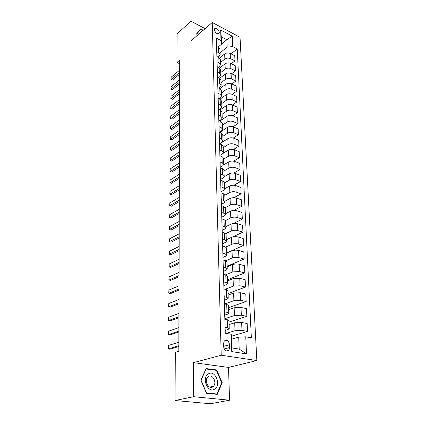 <?xml version="1.0" encoding="UTF-8"?>
<svg xmlns="http://www.w3.org/2000/svg" width="425" height="425" viewBox="0 0 425 425"><rect width="100%" height="100%" fill="white"/><g stroke="black" fill="none" stroke-linecap="round" stroke-linejoin="round"><path stroke-width="0.64" d="M214.359 29.723C215.454 33.065 217.026 34.26 219.087 33.299L219.305 32.327C218.211 28.99 216.638 27.8 214.577 28.762L214.359 29.723M256.838 360.543L240.035 37.315L212.245 22.467L221.218 355.226L256.838 360.543L228.512 367.418L193.455 362.647L193.699 396.711L229.558 400.207L228.512 367.418M229.558 400.207L210.449 403.75L175.042 400.525L193.699 396.711M175.042 400.525L175.312 352.325L178.824 351.284L179.722 60.074L176.933 62.443L179.711 63.745M229.67 347.528L229.574 344.68C228.655 340.622 226.892 339.4 224.278 341.009L223.476 343.687L223.561 346.55C224.469 350.625 226.233 351.863 228.847 350.264L229.67 347.528L224.219 349.037M245.756 336.828L246.521 353.897L231.752 351.603L231.152 334.257L231.71 335.909L232.13 347.958L239.19 349.084L238.712 337.126L245.756 336.828L251.356 337.817L237.23 48.949L230.993 53.842M221.537 44.057L226.86 39.716L221.282 36.8L221.542 44.211L221.016 40.545L216.33 38.112L225.271 333.227L231.152 334.257M221.016 40.545L220.655 29.989L232.247 36.146L232.719 46.612L237.23 48.949M205.121 28.645L190.979 21.25L177.092 33.798L176.933 62.443M190.979 21.25L191.123 40.784L212.245 22.467M193.455 362.647L221.218 355.226M221.542 44.211L217.898 47.175M216.745 51.701L218.668 52.668L220.123 54.554L219.21 56.254L218.099 57.136M217.053 61.827L218.987 62.778L220.458 64.637L219.534 66.316L218.291 67.283M217.361 72.138L219.316 73.073L220.798 74.906L219.863 76.558L218.482 77.61M217.68 82.641L219.656 83.56L221.149 85.367L220.203 86.987L218.663 88.129M218.004 93.341L219.996 94.244L221.499 96.018L220.548 97.617L218.838 98.85M218.338 104.242L220.347 105.129L221.861 106.872L220.899 108.439L219.002 109.772M218.673 115.356L220.697 116.227L222.232 117.932L221.255 119.473L219.162 120.902M219.018 126.682L221.064 127.532L222.604 129.205L221.622 130.714L219.305 132.244M219.364 138.231L221.43 139.06L222.987 140.696L221.988 142.173L219.534 143.751M219.725 150.004L221.808 150.817L223.375 152.41L222.371 153.855L219.884 155.396M220.086 162.015L222.19 162.807L223.773 164.358L222.753 165.766L220.246 167.269M220.458 174.266L222.583 175.036L224.182 176.545L223.146 177.916L220.612 179.382M220.835 186.766L222.982 187.51L224.591 188.976L223.55 190.31L220.989 191.733M221.223 199.527L223.391 200.244L225.016 201.663L223.959 202.953L221.367 204.335M221.616 212.548L223.805 213.238L225.447 214.609L224.379 215.857L221.76 217.191M222.02 225.84L224.23 226.509L225.887 227.827L224.804 229.027L222.158 230.313M222.429 239.418L224.66 240.056L226.334 241.32L225.239 242.473L222.562 243.711M222.854 253.284L225.107 253.89L226.791 255.101L225.686 256.201L222.976 257.391M223.279 267.452L225.558 268.026L227.258 269.174L226.137 270.226L223.401 271.357M223.72 281.929L226.02 282.471L227.742 283.555L226.605 284.553L223.832 285.627M224.166 296.724L226.493 297.234L228.23 298.254L227.077 299.195L224.273 300.209M224.628 311.854L226.977 312.327L228.73 313.278L227.561 314.155L224.724 315.111M225.096 327.324L227.471 327.76L229.24 328.637L228.055 329.455L225.186 330.342M231.822 339.129L238.712 337.126M226.19 333.386L235.014 330.714L241.974 330.411L247.536 331.426L231.715 336.106M229.102 324.551L234.717 322.772L241.634 322.463L247.169 323.531L247.536 331.426M224.836 318.697L234.446 315.525L241.331 315.212L246.835 316.317L229.022 322.044M228.607 309.666L234.154 307.758L240.996 307.44L246.479 308.592L246.835 316.317M224.57 303.981L233.888 300.672L240.699 300.342L246.149 301.532L228.538 307.642M228.124 295.093L233.607 293.069L240.375 292.735L245.799 293.973L246.149 301.532M225.128 289.26L233.346 286.131L240.083 285.791L245.48 287.066L228.071 293.532M227.646 280.829L233.07 278.694L239.764 278.348L245.135 279.661L245.48 287.066M225.521 274.858L232.815 271.899L239.477 271.548L244.821 272.903L227.609 279.714M227.184 266.863L232.544 264.621C234.621 263.898 236.826 263.776 239.169 264.26L244.487 265.652L244.821 272.903M225.771 260.775L232.294 257.97C234.361 257.231 236.555 257.109 238.887 257.608L244.178 259.032L227.163 266.178M226.727 253.183L232.029 250.84C234.079 250.086 236.268 249.964 238.584 250.468L243.849 251.935L244.178 259.032M225.829 247.031L231.784 244.327C233.824 243.557 236.002 243.429 238.308 243.955L243.546 245.448L226.722 252.912M226.281 239.785L231.524 237.341C233.553 236.555 235.716 236.433 238.011 236.964L243.227 238.499L243.546 245.448M225.739 233.612L231.285 230.961C233.304 230.164 235.455 230.037 237.74 230.578L242.93 232.146L232.587 236.969M225.845 226.658L231.03 224.124C233.038 223.306 235.179 223.178 237.447 223.736L242.617 225.335L242.93 232.146M225.526 220.511L230.796 217.871C232.794 217.042 234.924 216.915 237.182 217.483L242.324 219.109L233.394 223.476M225.42 213.796L230.547 211.172C232.533 210.327 234.648 210.194 236.9 210.773L242.016 212.436L242.324 219.109M225.208 207.719L230.318 205.047C232.294 204.186 234.398 204.053 236.64 204.643L241.735 206.337L233.734 210.423M225 201.19L230.068 198.475C232.034 197.604 234.133 197.471 236.364 198.071L241.432 199.792L241.735 206.337M224.804 195.229L229.845 192.472C231.8 191.59 233.888 191.452 236.109 192.068L241.156 193.816L233.877 197.694M224.586 188.827L229.606 186.033C231.551 185.141 233.628 185.002 235.833 185.624L240.858 187.404L241.156 193.816M224.395 182.984L229.388 180.152C231.322 179.244 233.389 179.106 235.583 179.732L240.582 181.544L233.893 185.252M224.172 176.72L229.149 173.836C231.072 172.917 233.128 172.778 235.317 173.416L240.29 175.254L240.582 181.544M223.996 170.977L228.937 168.066C230.849 167.137 232.895 166.993 235.073 167.647L240.024 169.506L233.824 173.076M223.64 164.916L228.703 161.877C230.605 160.932 232.64 160.793 234.807 161.452L239.737 163.338L240.024 169.506M223.603 159.2L228.491 156.219C230.387 155.263 232.411 155.12 234.568 155.789L239.477 157.702L233.692 161.149M222.78 153.553L228.262 150.147C230.148 149.18 232.167 149.037 234.313 149.712L239.195 151.651L239.477 157.702M223.221 147.65L228.055 144.596C229.93 143.618 231.938 143.475 234.074 144.16L238.94 146.12L233.511 149.467M219.645 143.894L227.837 138.64C229.702 137.652 231.694 137.509 233.824 138.199L238.664 140.186L238.94 146.12M222.843 136.313L227.63 133.195C229.489 132.196 231.476 132.053 233.591 132.754L238.414 134.762L233.293 138.019M219.746 132.425L227.412 127.351C229.261 126.347 231.237 126.198 233.346 126.905L238.143 128.94L238.414 134.762M222.472 125.194L227.21 122.012C229.048 120.992 231.019 120.843 233.118 121.561L237.899 123.617L233.049 126.793M219.81 121.173L226.998 116.275C228.825 115.249 230.786 115.095 232.873 115.823L237.633 117.9L237.899 123.617M222.11 114.272L226.801 111.031C228.623 109.995 230.573 109.841 232.65 110.58L237.389 112.673L232.783 115.786M219.842 110.133L226.594 105.405C228.4 104.359 230.345 104.205 232.411 104.948L237.129 107.063L237.389 112.673M221.754 103.557L226.398 100.257C228.204 99.2 230.132 99.046 232.193 99.795L236.89 101.936L232.496 104.986M219.847 99.301L226.196 94.733C227.986 93.67 229.909 93.511 231.96 94.27L236.635 96.427L236.89 101.936M221.404 93.032L226.004 89.68C227.789 88.607 229.702 88.453 231.747 89.213L236.401 91.391L232.204 94.382M219.826 88.671L225.803 84.256C227.577 83.172 229.479 83.018 231.513 83.783L236.151 85.983L236.401 91.391M221.058 82.7L225.617 79.294C227.38 78.205 229.277 78.046 231.306 78.822L235.923 81.037L231.907 83.969M219.773 78.237L225.415 73.966C227.173 72.866 229.064 72.712 231.078 73.493L235.678 75.724L235.923 81.037M220.718 72.553L225.234 69.094C226.987 67.989 228.863 67.83 230.871 68.616L235.45 70.869L231.604 73.748M219.683 68.016L225.038 63.862C226.78 62.746 228.65 62.587 230.653 63.383L235.211 65.652L235.45 70.869M220.389 62.581L224.862 59.075C226.594 57.954 228.453 57.795 230.446 58.597L234.988 60.876L231.301 63.708M219.56 57.986L224.671 53.938C226.392 52.806 228.246 52.647 230.228 53.454L234.749 55.755L234.988 60.876M220.065 52.785L227.152 47.101L226.86 39.716L232.247 36.146M224.852 319.233L227.21 319.69L228.969 320.604L229.24 328.637M224.384 303.944L226.722 304.438L228.464 305.421L228.73 313.278M223.933 288.989L226.243 289.515L227.97 290.572L228.23 298.254M223.492 274.359L225.776 274.922L227.487 276.038L227.742 283.555M223.056 260.047L225.319 260.642L227.014 261.816L227.258 269.174M222.631 246.038L224.873 246.659L226.552 247.897L226.791 255.101M222.217 232.321L224.437 232.974L226.1 234.265L226.334 241.32M221.808 218.896L224.007 219.576L225.654 220.92L225.887 227.827M221.409 205.742L223.587 206.449L225.223 207.846L225.447 214.609M221.021 192.86L223.173 193.593L224.793 195.032L225.016 201.663M220.639 180.237L222.774 180.992L224.379 182.479L224.591 188.976M220.262 167.864L222.376 168.645L223.97 170.181L224.182 176.545M219.895 155.741L221.988 156.543L223.566 158.116L223.773 164.358M219.534 143.852L221.611 144.675L223.173 146.29L223.375 152.41M219.183 132.196L221.239 133.041L222.79 134.693L222.987 140.696M220.766 131.75L220.325 131.569M218.838 120.764L220.873 121.624L222.408 123.314L222.604 129.205M220.235 120.886L219.587 120.61M218.498 109.549L220.517 110.431L222.036 112.152L222.232 117.932M218.163 98.547L220.161 99.445L221.675 101.203L221.861 106.872M217.834 87.752L219.815 88.666L221.319 90.451L221.499 96.018M217.515 77.153L219.481 78.083L220.963 79.9L221.149 85.367M217.202 66.752L219.146 67.697L220.623 69.546L220.798 74.906M216.888 56.536L218.822 57.497L220.283 59.373L220.458 64.637M232.719 46.612L227.152 47.101M216.585 46.511L218.498 47.483L219.948 49.385L220.123 54.554M232.13 347.958L231.752 351.603M239.19 349.084L246.521 353.897M220.655 29.989L221.282 36.8M222.206 382.67L216.681 369.952L206.098 368.56L200.86 380.168L206.497 393.263L217.255 394.368L222.206 382.67L221.675 382.787M203.256 30.26L200.632 28.895L196.594 33.857L197.312 35.418M215.533 370.228L216.681 369.952M178.84 345.722L168.311 348.952L168.162 348.452L168.348 345.483L178.851 342.189M168.348 345.483L168.311 348.952L169.995 349.201L178.835 346.502M178.883 331.112L168.465 334.603L168.311 334.151L168.497 331.203L178.893 327.654M168.497 331.203L168.465 334.603L170.133 334.873L178.883 331.957M178.93 316.806L168.613 320.54L168.465 320.137L168.645 317.209L178.941 313.416M168.645 317.209L168.613 320.54L170.26 320.838L178.925 317.714M178.973 302.791L168.757 306.765L168.608 306.404L168.794 303.498L178.983 299.471M168.794 303.498L168.757 306.765L170.393 307.078L178.968 303.763M179.015 289.064L168.9 293.255L168.752 292.942L168.932 290.057L179.026 285.807M168.932 290.057L168.9 293.255L170.515 293.595L179.01 290.089M208.261 373.957C201.19 377.99 208.085 394.017 214.768 389.008C221.648 384.774 214.901 369.235 208.261 373.957M208.377 376.539L207.655 377.15C203.894 380.842 208.739 389.927 212.819 386.824L213.467 386.272C217.244 382.601 212.5 373.538 208.377 376.539M221.722 382.665L216.925 393.996L206.502 392.923L201.046 380.242L206.12 369.001L216.373 370.34L221.722 382.665M215.815 394.219L216.925 393.996M197.338 35.392L196.738 34.09L200.648 29.282L202.985 30.494M199.511 30.276L200.648 29.282M179.058 275.607L169.038 280.017L168.895 279.74L169.076 276.877L179.063 272.42M169.076 276.877L169.038 280.017L170.643 280.378L179.053 276.691M179.095 262.416L169.177 267.033L169.033 266.799L169.208 263.957L179.106 259.293M169.208 263.957L169.177 267.033L170.765 267.41L179.095 263.553M179.137 249.486L169.171 254.102L169.347 251.281L179.148 246.42M169.347 251.281L169.315 254.299L170.882 254.697L179.132 250.676M179.175 236.805L169.304 241.65L169.474 238.845L179.185 233.803M169.474 238.845L169.442 241.809L170.999 242.223L179.169 238.042M179.212 224.373L169.432 229.431L169.607 226.647L179.222 221.425M169.607 226.647L169.575 229.553L171.116 229.983L179.212 225.654M179.254 212.171L169.559 217.441L169.729 214.673L179.26 209.281M169.729 214.673L169.702 217.526L171.227 217.977L179.249 213.499M179.286 200.202L169.687 205.673L169.857 202.927L179.297 197.365M169.857 202.927L169.825 205.727L171.339 206.189L179.286 201.572M179.323 188.461L169.947 194.14L171.445 194.618L169.809 194.119L169.979 191.388L179.334 185.672M179.318 189.869L171.445 194.618M169.979 191.388L169.809 194.119M179.361 176.933L170.069 182.766L171.551 183.255L169.931 182.771L170.096 180.062L179.371 174.197M179.355 178.378L171.551 183.255M170.096 180.062L169.931 182.771M179.398 165.617L170.186 171.594L171.657 172.098L170.048 171.631L170.218 168.943L179.403 162.929M179.393 167.099L171.657 172.098M170.218 168.943L170.048 171.631M179.43 154.509L170.303 160.623L171.758 161.144L170.165 160.692L170.329 158.02L179.44 151.868M179.424 156.028L171.758 161.144M170.329 158.02L170.165 160.692M179.462 143.597L170.42 149.844L171.859 150.376L170.282 149.94L170.446 147.289L179.472 141.01M179.462 145.153L171.859 150.376M170.446 147.289L170.282 149.94M179.499 132.882L170.531 139.257L171.96 139.804L170.393 139.379L170.558 136.744L179.504 130.337M179.493 134.47L171.96 139.804M170.558 136.744L170.393 139.379M179.531 122.358L170.637 128.855L172.056 129.412L170.505 129.003L170.664 126.384L179.536 119.855M179.525 123.978L172.056 129.412M170.664 126.384L170.505 129.003M179.562 112.014L170.749 118.633L172.152 119.202L170.616 118.803L170.776 116.206L179.568 109.56M179.557 113.666L172.152 119.202M170.776 116.206L170.616 118.803M179.594 101.857L170.855 108.582L172.247 109.161L170.722 108.779L170.877 106.197L179.6 99.445M179.589 103.535L172.247 109.161M170.877 106.197L170.722 108.779M179.626 91.869L170.956 98.706L172.337 99.296L170.829 98.924L170.983 96.358L179.632 89.5M179.621 93.574L172.337 99.296M170.983 96.358L170.829 98.924M179.653 82.057L171.062 88.995L172.433 89.59L170.93 89.234L171.084 86.689L179.663 79.725M179.648 83.789L172.433 89.59M171.084 86.689L170.93 89.234M179.685 72.404L171.163 79.443L172.518 80.049L171.031 79.709L171.185 77.175L179.69 70.114M179.679 74.162L172.518 80.049M171.185 77.175L171.031 79.709M234.717 322.772L235.014 330.714M234.154 307.758L234.446 315.525M233.607 293.069L233.888 300.672M233.07 278.694L233.346 286.131M232.544 264.621L232.815 271.899M232.029 250.84L232.294 257.97M231.524 237.341L231.784 244.327M231.03 224.124L231.285 230.961M230.547 211.172L230.796 217.871M230.068 198.475L230.318 205.047M229.606 186.033L229.845 192.472M229.149 173.836L229.388 180.152M228.703 161.877L228.937 168.066M228.262 150.147L228.491 156.219M227.837 138.64L228.055 144.596M227.412 127.351L227.63 133.195M226.998 116.275L227.21 122.012M226.594 105.405L226.801 111.031M226.196 94.733L226.398 100.257M225.803 84.256L226.004 89.68M225.415 73.966L225.617 79.294M225.038 63.862L225.234 69.094M224.671 53.938L224.862 59.075M241.634 322.463L241.974 330.411M227.21 319.69L227.471 327.76M226.722 304.438L226.977 312.327M240.996 307.44L241.331 315.212M226.243 289.515L226.493 297.234M240.375 292.735L240.699 300.342M225.776 274.922L226.02 282.471M239.764 278.348L240.083 285.791M225.319 260.642L225.558 268.026M239.169 264.26L239.477 271.548M224.873 246.659L225.107 253.89M238.584 250.468L238.887 257.608M224.437 232.974L224.66 240.056M238.011 236.964L238.308 243.955M224.007 219.576L224.23 226.509M237.447 223.736L237.74 230.578M223.587 206.449L223.805 213.238M236.9 210.773L237.182 217.483M223.173 193.593L223.391 200.244M236.364 198.071L236.64 204.643M222.774 180.992L222.982 187.51M235.833 185.624L236.109 192.068M222.376 168.645L222.583 175.036M235.317 173.416L235.583 179.732M221.988 156.543L222.19 162.807M234.807 161.452L235.073 167.647M221.611 144.675L221.808 150.817M234.313 149.712L234.568 155.789M221.239 133.041L221.43 139.06M233.824 138.199L234.074 144.16M220.873 121.624L221.064 127.532M233.346 126.905L233.591 132.754M220.517 110.431L220.697 116.227M232.873 115.823L233.118 121.561M220.161 99.445L220.347 105.129M232.411 104.948L232.65 110.58M219.815 88.666L219.996 94.244M231.96 94.27L232.193 99.795M219.481 78.083L219.656 83.56M231.513 83.783L231.747 89.213M219.146 67.697L219.316 73.073M231.078 73.493L231.306 78.822M218.822 57.497L218.987 62.778M230.653 63.383L230.871 68.616M218.498 47.483L218.668 52.668M230.228 53.454L230.446 58.597M223.555 346.38L229.574 344.68M218.535 33.761L219.087 33.299M226.281 350.965L228.847 350.264M209.7 387.085L213.467 386.272"/></g></svg>

